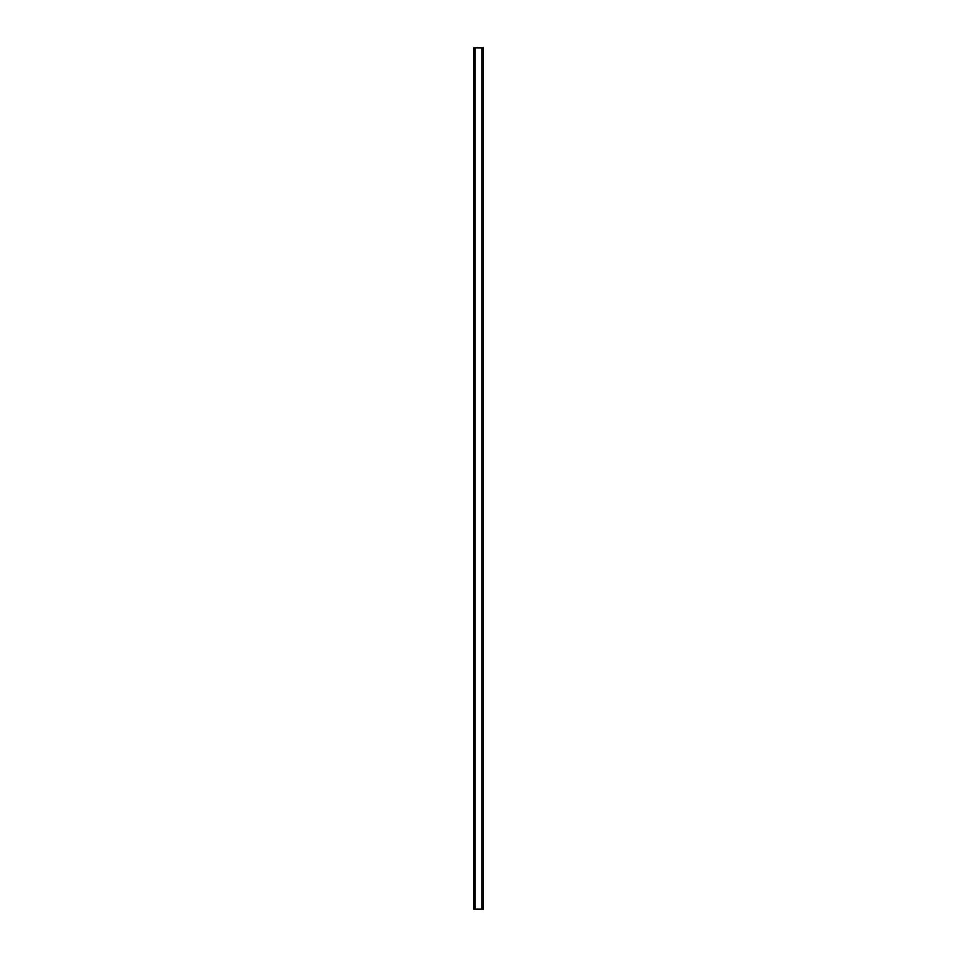 <?xml version="1.0" encoding="UTF-8"?>
<svg xmlns="http://www.w3.org/2000/svg" width="957" height="957" viewBox="0 0 957 957"><rect width="100%" height="100%" fill="white"/><g stroke="black" fill="none" stroke-linecap="round" stroke-linejoin="round"><path stroke-width="1.44" d="M483.213 47.85L473.715 47.85L473.715 909.15L483.285 909.15L483.285 47.85L483.213 909.15M474.744 47.85L474.744 909.15M474.851 47.85L474.851 909.15M475.043 47.85L475.043 909.15M481.957 47.85L481.957 909.15M482.149 47.85L482.149 909.15M482.256 47.85L482.256 909.15M473.787 47.85L473.787 909.15M473.871 47.85L473.871 909.15M473.99 47.85L473.99 909.15M483.01 47.85L483.01 909.15M483.129 47.85L483.129 909.15"/></g></svg>

